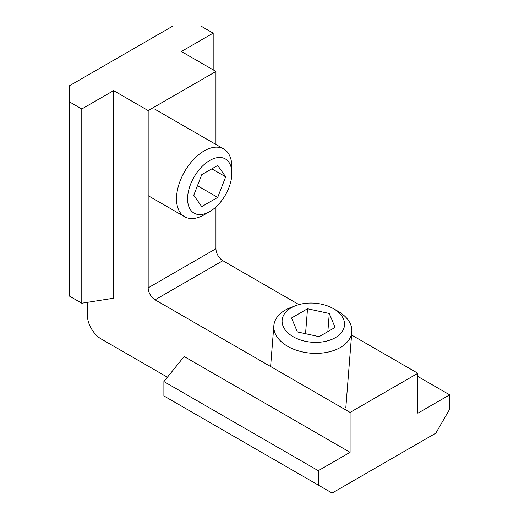 <?xml version="1.0" encoding="UTF-8"?>
<svg xmlns="http://www.w3.org/2000/svg" width="519" height="519" viewBox="0 0 519 519"><rect width="100%" height="100%" fill="white"/><g stroke="black" fill="none" stroke-linecap="round" stroke-linejoin="round"><path stroke-width="0.78" d="M305.548 333.704L307.527 308.747L291.555 317.965L297.348 331.92L319.114 336.656L335.079 327.437L329.286 313.482L307.527 308.747M327.852 331.615L329.286 313.482M295.908 305.581L291.075 307.391A39.12 24.464 4.5 0 0 285.281 310.096A39.12 24.464 4.5 0 0 273.844 325.698A39.12 24.464 4.5 0 0 296.972 350.422A39.12 24.464 4.5 0 0 340.393 347.477A39.12 24.464 4.5 0 0 351.83 331.875A39.12 24.464 4.5 0 0 337.7 311.082L333.211 308.539A31.296 19.573 -175.5 0 1 335.365 337.655A31.296 19.573 -175.5 0 1 289.18 333.983A31.296 19.573 -175.5 0 1 295.908 305.581A31.296 19.573 -175.5 0 1 333.211 308.539M417.853 376.476L449.662 394.842L449.662 409.212L435.83 433.164L332.108 493.05L318.277 485.064L318.277 470.694L350.085 452.328L184.128 356.514L163.894 381.562L318.277 470.694M81.788 108.99L81.788 303.219L69.338 296.038L69.338 101.802L81.788 108.99L113.596 90.624L148.168 110.586L148.168 287.844A9.777 5.644 -120 0 0 155.084 299.82L350.085 412.404L350.085 452.328M148.168 110.586L215.936 71.46L215.936 144.464M215.936 206.971L215.936 248.724A9.777 5.644 -120 0 0 222.852 260.7L298.912 304.608M87.322 302.356L87.322 314.994A19.56 11.295 -120 0 0 101.147 338.946L167.416 377.209M213.173 69.864L213.173 33.138L181.365 51.498L215.936 71.46M351.584 335.021L417.853 373.278L417.853 413.202L449.662 394.842M417.853 373.278L350.085 412.404M163.894 381.562L163.894 395.932L318.277 485.064M113.596 90.624L113.596 298.224L81.788 303.219M213.173 33.138L200.723 25.95L173.067 25.95L69.338 85.836L69.338 101.802M217.695 197.402L201.729 206.62L193.743 195.261L201.729 174.682L217.695 165.464L225.681 176.823L217.695 197.402L197.447 185.711M231.837 173.268L231.837 166.878A39.12 22.583 120 0 0 223.741 148.972A39.12 22.583 120 0 0 204.181 150.906A39.12 22.583 120 0 0 176.518 198.816A39.12 22.583 120 0 0 184.621 216.721A39.12 22.583 120 0 0 204.181 214.788L209.715 211.59A31.296 18.068 -60 0 1 187.586 198.816A31.296 18.068 -60 0 1 209.715 160.488A31.296 18.068 -60 0 1 231.837 173.268A31.296 18.068 -60 0 1 209.715 211.59M211.849 168.837L225.681 176.823M215.936 248.724L148.168 287.844M155.084 299.82L222.852 260.7M345.836 407.558L351.83 331.875M270.607 366.518L273.844 325.698M148.168 195.676L184.621 216.721M154.934 109.25L223.741 148.972"/></g></svg>
